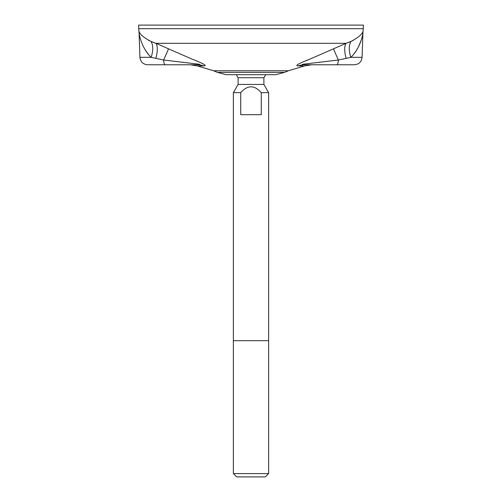 <?xml version="1.0" encoding="UTF-8"?>
<svg xmlns="http://www.w3.org/2000/svg" width="502" height="502" viewBox="0 0 502 502"><rect width="100%" height="100%" fill="white"/><g stroke="black" fill="none" stroke-linecap="round" stroke-linejoin="round"><path stroke-width="0.75" d="M363.285 28.689L363.41 25.1L138.59 25.1L138.715 28.689L363.285 28.689L363.122 30.54C362.94 33.628 358.911 37.255 351.036 41.415L346.091 43.31L155.909 43.31L191.482 58.866C198.372 61.551 209.196 66.032 203.605 65.906A22.038 19.465 -90 0 0 197.43 64.771L165.095 64.771L197.43 64.771C199.809 64.846 200.392 64.676 199.187 64.25L163.614 60.008L151.127 57.328C143.61 50.25 139.644 38.572 139.079 32.856A22.038 22.038 0 0 0 138.878 30.54C139.06 33.628 143.089 37.255 150.964 41.415L155.909 43.31A22.038 8.239 -66.5 0 1 155.84 58.427M203.605 65.906L197.349 65.906L190.358 64.771L197.43 64.771M168.452 48.945A22.038 0.345 114.7 0 1 163.614 60.008A7.712 1.606 -90 0 0 165.095 64.771L147.644 64.771C143.083 64.35 140.51 61.871 139.932 57.328L151.127 57.328A22.038 12.192 -59.5 0 0 150.964 41.415L150.569 41.246M182.276 62.204L183.757 62.367M199.219 64.733L198.616 64.758M146.609 51.894L148.203 54.021M148.272 54.109L148.724 54.668M353.314 40.336L351.036 41.415A22.038 12.192 59.5 0 0 350.873 57.328L338.386 60.008L302.781 64.256C301.627 64.676 302.223 64.852 304.57 64.771L336.905 64.771L304.57 64.771L311.642 64.771L304.651 65.906L288.437 70.769L213.563 70.769L217.479 72.376L226.207 74.685L275.793 74.685L226.207 74.685M350.904 41.478L350.001 41.861M349.248 42.162L348.67 42.388M347.88 42.689L347.371 42.871M155.589 43.203L154.804 42.934M153.951 42.626L153.305 42.381M152.602 42.105L151.993 41.854M149.609 40.794L148.278 40.122M304.57 64.771A22.038 19.465 90 0 0 298.395 65.906C292.817 66.026 303.597 61.564 310.575 58.841L346.091 43.31A22.038 8.239 66.5 0 0 346.16 58.427M308.033 59.876L304.639 61.269M297.73 64.507L297.197 64.902M297.033 65.706L297.51 65.85M204.998 65.687L204.797 64.896L202.469 63.516M362.067 57.328L362.921 32.856C362.337 38.629 358.403 50.219 350.873 57.328L362.067 57.328C361.49 61.871 358.917 64.35 354.356 64.771L336.905 64.771A7.712 1.606 -90 0 0 338.386 60.008A22.038 0.345 -114.7 0 1 333.548 48.945M318.105 62.386L319.699 62.204M354.023 53.733L354.776 52.741M355.353 51.951L356.018 50.978M356.721 49.88L358.033 47.64M358.679 46.404L361.377 39.752M265.602 74.685A15.869 15.869 0 0 1 263.895 77.722L238.105 77.722A15.869 15.869 0 0 1 236.398 74.685L235.131 74.685M362.921 32.856A22.038 22.038 0 0 1 363.122 30.54M233.367 340.695L233.367 92.65L240.722 92.65L240.722 114.688L261.278 114.688L261.278 92.65L268.633 92.65L268.633 340.695L233.367 340.695L233.367 473.593L268.633 473.593L265.326 476.9L236.674 476.9L233.367 473.593M261.278 92.65C254.426 84.894 247.574 84.894 240.722 92.65L233.367 92.65L238.105 84.443L238.105 77.722M263.895 77.722L263.895 84.443L238.105 84.443M298.395 65.906L304.651 65.906M288.437 70.769L284.521 72.376L217.479 72.376M139.932 57.328L139.079 32.856M138.878 30.54L138.715 28.689M197.349 65.906L213.563 70.769M284.521 72.376L275.793 74.685M263.895 84.443L268.633 92.65M268.633 340.695L268.633 473.593"/></g></svg>
